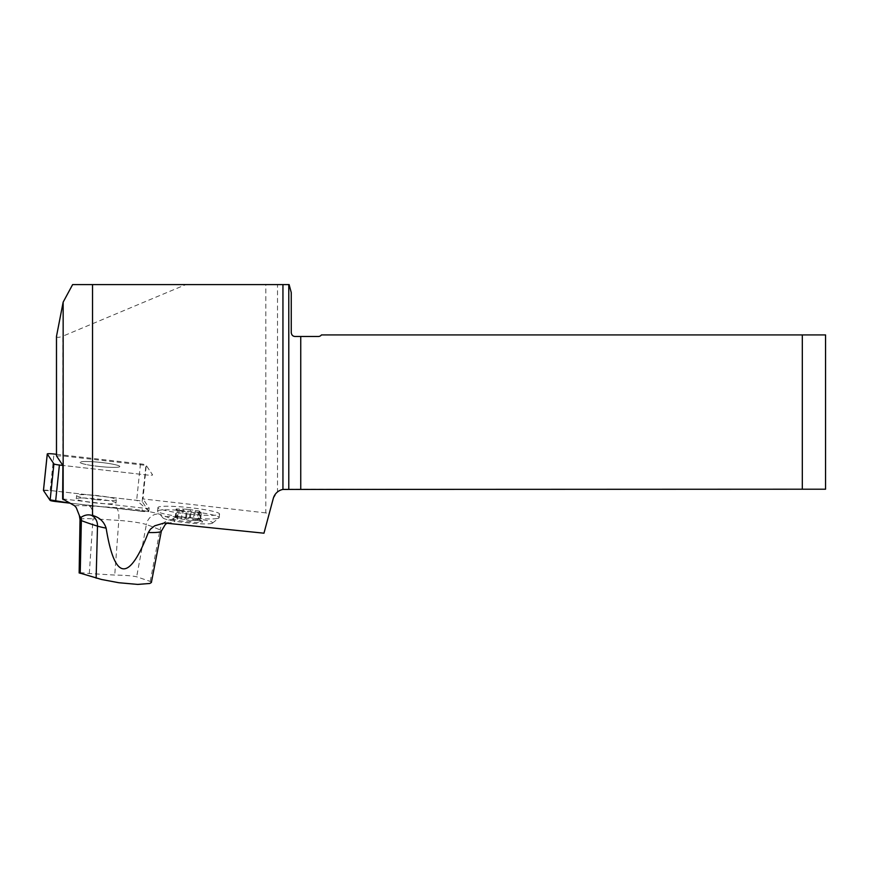 <?xml version="1.0" encoding="UTF-8"?>
<svg xmlns="http://www.w3.org/2000/svg" width="869" height="869" viewBox="0 0 869 869"><rect width="100%" height="100%" fill="white"/><g stroke="black" fill="none" stroke-linecap="round" stroke-linejoin="round"><path stroke-width="0.65" stroke-dasharray="4.34 3.26" d="M56.496 455.932L62.818 455.932L146.231 465.426L152.596 474.876A6.148 0.641 -174 0 1 152.618 474.93A6.148 0.641 -174 0 1 145.905 474.876L62.894 465.436L145.905 474.876A6.148 0.641 6 0 0 152.618 474.93A6.148 0.641 6 0 0 152.596 474.876L145.959 465.024A6.148 0.641 6 0 0 140.463 463.861L56.474 454.302M62.818 455.932L62.818 336.184L185.89 284.587L72.627 284.587M263.97 533.197L269.173 513.796L265.805 512.906L265.805 284.587L185.89 284.587M265.805 512.906L143.016 498.936L146.231 465.426M56.496 336.346C56.724 337.726 58.842 337.661 62.818 336.184M802.315 334.923L802.315 489.214L825.55 489.214L825.55 334.923L321.443 334.923A3.867 3.867 0 0 1 318.347 336.477L295.112 336.477A3.867 3.867 0 0 1 291.245 332.599L291.245 292.538L289.116 284.587L265.805 284.587M188.747 514.068A30.969 3.237 6 0 0 217.576 514.937A30.969 3.237 6 0 0 219.553 514.024A30.969 3.237 6 0 0 189.084 507.583A30.969 3.237 6 0 0 157.941 507.583A30.969 3.237 6 0 0 188.747 514.068M62.644 498.947L142.44 508.028A6.148 0.641 6 0 0 149.153 508.083A6.148 0.641 6 0 0 149.131 508.017L143.016 498.936M151.38 582.491L150.218 581.415L136.661 576.777C131.795 575.767 124.484 575.202 114.73 575.072L89.301 573.529C80.611 572.53 77.591 572.465 80.22 573.344M802.315 489.214L285.26 489.214A12.394 12.394 0 0 0 277.515 491.93L277.515 284.587M269.173 513.796L273.3 498.393L277.515 491.93M99.935 466.544A19.965 2.086 6 0 0 119.792 466.523A19.965 2.086 6 0 0 100.152 462.373A19.965 2.086 6 0 0 80.089 462.373A19.965 2.086 6 0 0 99.935 466.544M96.47 499.697A19.965 2.086 6 0 0 116.327 499.675A19.965 2.086 6 0 0 96.47 495.493A19.965 2.086 6 0 0 76.624 495.515A19.965 2.086 6 0 0 96.47 499.697M217.207 518.511A30.969 3.237 6 0 0 218.966 517.924A30.969 3.237 6 0 0 219.173 517.598A30.969 3.237 6 0 0 188.703 511.157A30.969 3.237 6 0 0 157.561 511.157A30.969 3.237 6 0 0 157.702 511.515A30.969 3.237 6 0 0 184.293 517.185A30.969 3.237 6 0 0 217.207 518.511M197.372 520.346A12.047 1.26 -174 0 1 193.309 520.281L194.124 512.493A12.047 1.26 6 0 0 198.186 512.558L197.372 520.346L200.467 521.27L201.369 512.612L200.696 512.113A12.047 1.26 6 0 0 200.717 512.058A12.047 1.26 6 0 0 199.837 511.472L199.034 519.26A12.047 1.26 -174 0 1 199.729 519.597A12.047 1.26 -174 0 1 199.903 519.847A12.047 1.26 -174 0 1 199.892 519.901L200.696 512.113M189.583 517.511A12.047 1.26 -174 0 1 194.504 518.206L195.319 510.429A12.047 1.26 6 0 0 190.398 509.723L189.583 517.511L185.64 517.826L186.542 509.169L183.37 509.115A12.047 1.26 6 0 0 179.296 509.049L178.482 516.838A12.047 1.26 -174 0 1 182.555 516.903L183.37 509.115M176.831 517.924A12.047 1.26 -174 0 1 175.951 517.337A12.047 1.26 -174 0 1 175.972 517.283L176.787 509.495A12.047 1.26 6 0 0 176.765 509.549A12.047 1.26 6 0 0 177.645 510.136L176.831 517.924L177.406 519.293L181.349 518.967A12.047 1.26 -174 0 0 186.281 519.673L187.096 511.884A12.047 1.26 6 0 1 182.164 511.189L181.349 518.967M186.281 519.673L190.039 521.096L190.941 512.438L187.096 511.884M190.941 512.438L194.124 512.493M193.309 520.281L190.039 521.096M182.164 511.189L178.319 510.635L177.406 519.293M177.645 510.136L178.319 510.635M179.296 509.049L176.114 508.995L175.212 517.652L178.482 516.838M176.114 508.995L176.787 509.495M175.972 517.283L175.212 517.652L175.972 517.283M182.555 516.903L185.64 517.826M190.398 509.723L186.542 509.169M199.837 511.472L199.175 510.983L198.262 519.629L199.034 519.26M199.175 510.983L195.319 510.429M194.504 518.206L198.262 519.629M198.186 512.558L201.369 512.612M199.892 519.901L200.467 521.27M211.08 523.572A25.049 2.618 6 0 0 212.503 523.105A25.049 2.618 6 0 0 188.03 517.631A25.049 2.618 6 0 0 162.948 517.924A25.049 2.618 6 0 0 184.456 522.508A25.049 2.618 6 0 0 211.08 523.572M173.865 518.25A14.925 1.564 6 0 0 173.192 518.424A14.925 1.564 6 0 0 187.595 521.791A14.925 1.564 6 0 0 202.379 521.476A14.925 1.564 6 0 0 189.149 518.815A14.925 1.564 6 0 0 173.865 518.25M86.053 461.515A19.965 2.086 -174 0 1 107.734 463.318A19.965 2.086 -174 0 1 119.792 466.523A19.965 2.086 -174 0 1 99.718 466.523A19.965 2.086 -174 0 1 80.089 462.373A19.965 2.086 -174 0 1 86.053 461.515M142.092 511.352L69.574 503.108L147.035 511.678L148.327 510.679L136.639 500.338A6.148 0.641 -174 0 1 142.147 501.5L148.784 511.352A6.148 0.641 -174 0 1 148.805 511.417A6.148 0.641 -174 0 1 142.092 511.352L142.44 508.028M43.483 490.388A6.148 0.641 -174 0 1 50.163 490.496L136.65 500.338L51.738 490.681L43.472 490.496M82.24 497.991A19.965 2.086 -174 0 1 103.922 499.805A19.965 2.086 -174 0 1 115.979 502.999A19.965 2.086 -174 0 1 95.905 502.999A19.965 2.086 -174 0 1 76.276 498.849A19.965 2.086 -174 0 1 82.24 497.991M166.978 523.062A46.372 4.856 6 0 0 172.974 519.597A321.096 33.598 6 0 0 158.788 513.992A34.586 3.617 6 0 0 115.925 507.594A321.096 33.598 6 0 0 89.062 505.954A34.586 3.617 6 0 0 74.604 505.769M172.974 519.597A12.394 11.797 115 0 0 160.015 529.927A34.032 3.563 -174 0 1 161.352 531.133M150.218 581.415L160.015 529.927A308.756 32.316 -174 0 0 146.372 524.539L136.661 576.777M80.024 519.64A22.246 2.325 -174 0 1 92.983 518.847A12.394 5.225 -86.8 0 0 89.062 505.954M89.301 573.529L92.983 518.847A308.756 32.316 -174 0 1 118.814 520.422L114.73 575.072M115.925 507.594A12.394 4.193 -86.2 0 1 118.814 520.422A22.246 2.325 -174 0 1 146.372 524.539A12.394 11.232 109 0 1 158.788 513.992M149.131 508.017L148.784 511.352M140.463 463.861L136.65 500.338M50.163 490.496L53.976 454.02M142.147 501.5L145.959 465.024M167.293 523.095L168.586 522.584L164.263 522.975M148.805 511.417L149.153 508.083M76.276 498.849L76.624 495.515M115.979 502.999L116.327 499.675M219.173 517.598L219.553 514.024M157.561 511.157L157.941 507.583M199.903 519.847L200.717 512.058M175.951 517.337L176.765 509.549M212.503 523.105L218.966 517.924M162.948 517.924L157.702 511.515M175.462 517.435L173.192 518.424M199.729 519.597L202.379 521.476"/><path stroke-width="1.3" d="M56.474 454.302L53.976 454.02A6.148 0.641 6 0 0 47.263 453.966A6.148 0.641 6 0 0 47.284 454.02L53.911 463.872A6.148 0.641 6 0 0 59.407 465.034L62.894 465.436L56.496 455.932L56.496 336.672M62.894 465.436L62.644 498.947L74.604 505.769L76.287 507.702L79.698 516.414L81.023 517.37C84.391 515.089 87.78 514.372 91.191 515.208L92.538 515.491C99.414 517.305 103.943 521.519 106.137 528.135A34.032 3.563 -174 0 1 97.502 526.125A308.756 32.316 -174 0 1 81.36 520.585A12.394 11.525 111.4 0 0 81.023 517.37M56.496 336.346L63.155 302.13L63.155 499.708M802.315 334.923L802.315 489.214L825.55 489.214L825.55 334.923L321.443 334.923A3.867 3.867 0 0 1 318.347 336.477L295.112 336.477C292.864 336.368 291.571 335.076 291.245 332.599L291.245 292.538L289.116 284.587L72.627 284.587L63.155 302.13M79.155 572.845L101.521 579.482L118.847 582.73L137.726 584.413L149.794 583.479L151.38 582.491L161.352 531.133A34.032 3.563 -174 0 1 148.317 532.545L150.359 529.275L154.628 525.843L164.263 522.975L263.97 533.197L273.3 498.393A12.394 12.394 0 0 1 282.946 489.432L282.946 284.587M148.317 532.545A1738.022 101.065 -84 0 1 106.137 528.135M802.315 489.214L282.946 489.432M92.538 515.491L92.538 284.587M47.284 454.02L43.472 490.496L49.729 499.805L69.574 503.108L55.594 501.511A6.148 0.641 -174 0 1 50.098 500.348L43.472 490.496A6.148 0.641 -174 0 1 43.45 490.442A6.148 0.641 -174 0 1 43.483 490.388M91.191 515.208A12.394 10.862 -73 0 1 97.502 526.125L96.133 578.124M288.78 489.214L288.78 284.587M80.22 573.344L81.36 520.585A22.246 2.325 -174 0 1 80.024 519.64L79.34 515.447M300.75 336.477L300.75 489.214M59.407 465.034L55.594 501.511M50.098 500.348L53.911 463.872M56.474 336.52L56.474 455.888M161.352 531.133L165.392 524.333L167.293 523.095M79.144 572.964L80.024 519.64M47.263 453.966L43.45 490.442"/></g></svg>
